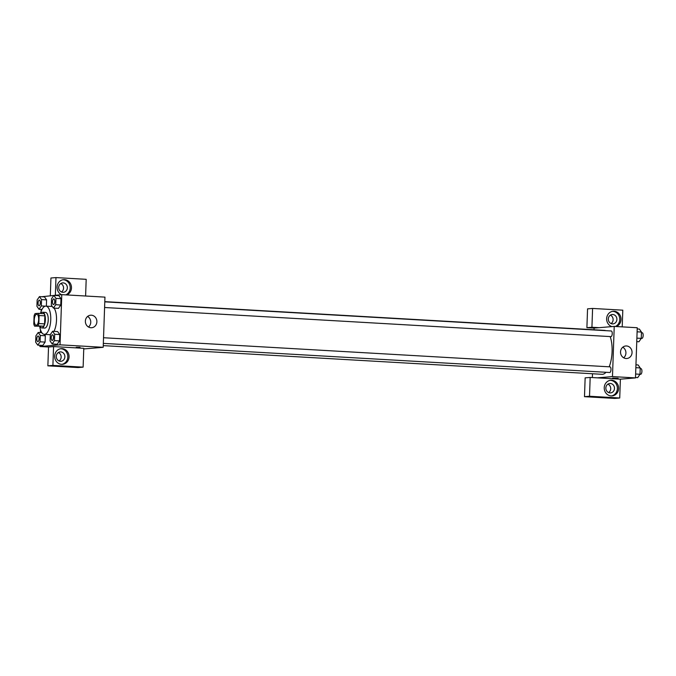 <?xml version="1.0" encoding="UTF-8"?>
<svg xmlns="http://www.w3.org/2000/svg" width="676" height="676" viewBox="0 0 676 676"><rect width="100%" height="100%" fill="white"/><g stroke="black" fill="none" stroke-linecap="round" stroke-linejoin="round"><path stroke-width="1.01" d="M36.267 325.24A5.501 2.189 93.3 0 1 36.141 325.24A5.501 2.189 93.3 0 1 34.273 319.621A5.501 2.189 93.3 0 1 36.774 314.255A5.501 2.189 93.3 0 1 38.65 319.723A5.501 2.189 93.3 0 1 36.267 325.24M38.836 323.559L39.115 315.515A7.47 2.974 93.3 0 0 38.295 313.343L35.059 313.613A7.47 2.974 93.3 0 0 34.079 315.937L33.8 323.981A7.47 2.974 93.3 0 0 34.628 326.153L37.856 325.883A7.47 2.974 93.3 0 0 38.836 323.559L44.591 323.889L44.87 315.844L39.115 315.515M34.628 326.153L43.61 326.212L37.856 325.883M38.295 313.343L44.05 313.672A7.47 2.974 93.3 0 1 44.87 315.844M44.591 323.889A7.47 2.974 93.3 0 1 43.61 326.212M40.087 326.466A7.859 3.135 -86.7 0 0 41.76 327.919A7.859 3.135 -86.7 0 0 45.343 320.255A7.859 3.135 -86.7 0 0 42.664 312.236A7.859 3.135 -86.7 0 0 40.83 313.487M42.664 312.236L45.537 312.405A7.859 3.135 93.3 0 1 48.224 320.204A7.859 3.135 93.3 0 1 44.819 328.088A7.859 3.135 93.3 0 1 44.641 328.088L41.76 327.919M40.467 313.461A14.137 5.636 93.3 0 1 45.9 306.127A14.137 5.636 93.3 0 1 50.734 320.17A14.137 5.636 93.3 0 1 44.599 334.358A14.137 5.636 93.3 0 1 44.278 334.358A14.137 5.636 93.3 0 1 39.723 326.449M50.286 334.696A14.137 5.636 93.3 0 1 50.032 334.696L44.278 334.358M45.9 306.127L51.655 306.456A14.137 5.636 93.3 0 1 52.39 306.625M54.105 308.121A14.137 5.636 93.3 0 1 53.962 331.367M39.943 345.292L39.901 346.509L60.037 344.828L61.786 294.643L41.633 296.739M41.194 309.414L41.126 311.374M40.484 329.829L40.383 332.617M37.763 345.166L42.799 345.453L45.106 342.098L45.334 335.761L44.354 334.366L45.334 335.761L40.298 335.473L38.202 332.491L35.887 335.845L35.667 342.183L37.763 345.166L40.078 341.811L40.298 335.473M41.549 299.595L46.585 299.882L46.365 306.152L46.585 299.882L44.489 296.899L39.453 296.612L37.146 299.967L36.927 306.304L39.014 309.287L41.329 305.932L41.549 299.595L39.453 296.612M53.412 308.079L58.449 308.374L60.764 305.02L60.984 298.682L58.888 295.699L53.86 295.404L51.545 298.758L51.325 305.096L53.412 308.079L55.728 304.724L55.947 298.386L53.86 295.404M52.162 343.957L57.198 344.253L59.513 340.898L59.733 334.561L57.637 331.578L52.601 331.282L50.294 334.637L50.066 340.974L52.162 343.957L54.477 340.611L54.697 334.274L52.601 331.282M83.756 348.934L103.2 347.303L104.949 297.127L61.786 294.643M61.465 294.668A7.859 7.191 -94.8 0 1 57.088 287.072A7.859 7.191 -94.8 0 1 63.62 279.661A7.859 7.191 -94.8 0 1 71.31 285.914A7.859 7.191 -94.8 0 1 66.696 294.922M55.356 295.184L55.973 277.582L86.19 279.323L85.607 296.012M65.817 294.871A7.859 7.191 85.2 0 0 70.076 286.142A7.859 7.191 85.2 0 0 62.995 279.746M63.181 282.889A4.715 4.318 -94.8 0 1 63.409 292.294A4.715 4.318 -94.8 0 1 58.702 287.646A4.715 4.318 -94.8 0 1 63.181 282.889M60.781 283.531A4.715 4.318 -94.8 0 1 61.482 291.973M55.973 277.582L50.937 278.005L50.328 295.598M85.37 321.142A6.287 5.754 -94.8 0 1 90.601 315.21A6.287 5.754 -94.8 0 1 96.862 320.99A6.287 5.754 -94.8 0 1 91.649 327.733A6.287 5.754 -94.8 0 1 85.37 321.142M103.2 347.303L60.037 344.828M88.505 327.015A6.287 5.754 85.2 0 0 87.618 316.436M76.202 347.329L80.047 347.337L76.202 347.329M53.565 346.585L52.905 365.403L83.123 367.136L83.773 348.317L53.565 346.585L48.528 347.008L39.901 346.509M54.672 356.075A7.859 7.191 -94.8 0 1 61.212 348.664A7.859 7.191 -94.8 0 1 69.037 355.889A7.859 7.191 -94.8 0 1 62.522 364.322A7.859 7.191 -94.8 0 1 54.672 356.075M61.888 364.339A7.859 7.191 85.2 0 0 67.777 355.998A7.859 7.191 85.2 0 0 60.587 348.74M60.772 351.892A4.715 4.318 -94.8 0 1 61.001 361.288A4.715 4.318 -94.8 0 1 56.294 356.649A4.715 4.318 -94.8 0 1 60.772 351.892M58.373 352.534A4.715 4.318 -94.8 0 1 59.074 360.976M83.123 367.136L78.086 367.558L47.869 365.826L52.905 365.403M48.528 347.008L47.869 365.826M605.992 372.29A21.995 8.771 93.3 0 1 602.51 374.293A21.995 8.771 93.3 0 1 602.02 374.301L103.259 345.622M104.788 301.64L604.547 330.378A21.995 8.771 93.3 0 1 605.73 330.657M610.158 336.58A21.995 8.771 93.3 0 1 609.186 366.806M103.335 343.383L609.693 372.501A2.831 1.124 -86.7 0 0 610.977 369.747A2.831 1.124 -86.7 0 0 610.014 366.857A2.831 1.124 -86.7 0 0 609.955 366.857M104.78 301.851L611.273 330.978A2.831 1.124 93.3 0 1 612.236 333.783A2.831 1.124 93.3 0 1 611.011 336.623A2.831 1.124 93.3 0 1 610.943 336.623L104.586 307.504M592.362 377.563L592.489 373.752M594.027 329.778L594.086 328.097L586.895 327.683L587.554 308.864L592.59 308.442L622.799 310.174L622.216 326.871M597.373 377.85L590.173 377.436L589.523 396.254L619.731 397.995L620.391 379.177L597.373 377.85L612.473 376.591L614.231 326.407L594.086 328.097M611.045 323.576A4.715 4.318 85.2 0 0 610.335 315.134M608.637 392.57A4.715 4.318 85.2 0 0 607.927 384.129M589.523 396.254L584.486 396.677L614.695 398.417L619.731 397.995M584.486 396.677L585.146 377.859L590.173 377.436M612.414 323.897A4.715 4.318 -94.8 0 1 612.186 314.501A4.715 4.318 -94.8 0 1 616.892 319.14A4.715 4.318 -94.8 0 1 612.414 323.897M615.371 326.474A7.859 7.191 85.2 0 0 619.63 317.737A7.859 7.191 85.2 0 0 612.557 311.34M611.856 326.609A7.859 7.191 -94.8 0 1 606.642 318.675A7.859 7.191 -94.8 0 1 613.183 311.264A7.859 7.191 -94.8 0 1 620.864 317.517A7.859 7.191 -94.8 0 1 616.25 326.525M610.005 392.9A4.715 4.318 -94.8 0 1 609.777 383.495A4.715 4.318 -94.8 0 1 614.467 387.838A4.715 4.318 -94.8 0 1 610.005 392.9M611.45 395.942A7.859 7.191 85.2 0 0 617.34 387.593A7.859 7.191 85.2 0 0 610.149 380.343M604.234 387.678A7.859 7.191 -94.8 0 1 610.774 380.258A7.859 7.191 -94.8 0 1 618.599 387.492A7.859 7.191 -94.8 0 1 612.084 395.916A7.859 7.191 -94.8 0 1 604.234 387.678M599.122 327.674L591.931 327.26L592.59 308.442M591.931 327.26L586.895 327.683M620.391 379.177L635.491 377.909L637.248 327.733L614.231 326.407M626.517 345.968A6.287 5.754 -94.8 0 1 632.052 352.171A6.287 5.754 -94.8 0 1 626.821 358.508A6.287 5.754 -94.8 0 1 620.56 352.72A6.287 5.754 -94.8 0 1 625.773 345.977A6.287 5.754 -94.8 0 1 626.517 345.968M635.491 377.909L612.473 376.591M623.678 357.79A6.287 5.754 85.2 0 0 622.79 347.21M612.608 378.078L618.101 378.273M635.508 377.504L637.688 377.63L640.003 374.276L640.223 367.938L638.127 364.955L635.947 364.829M640.003 374.276L635.626 374.022M640.223 367.938L635.846 367.685M640.197 368.589L640.949 368.631A2.831 1.124 93.3 0 1 641.913 371.445A2.831 1.124 93.3 0 1 640.687 374.276A2.831 1.124 93.3 0 1 640.62 374.284L640.003 374.242M636.758 341.625L638.938 341.752L641.254 338.397L641.473 332.06L639.378 329.077L637.206 328.95M641.448 332.71L642.2 332.753A2.831 1.124 93.3 0 1 643.163 335.566A2.831 1.124 93.3 0 1 641.938 338.397A2.831 1.124 93.3 0 1 641.879 338.397L636.885 338.144M641.473 332.06L637.105 331.806M52.542 334.797L52.525 334.797A2.831 1.124 93.3 0 1 53.488 337.603A2.831 1.124 93.3 0 1 52.263 340.442A2.831 1.124 93.3 0 1 52.221 340.45A2.831 1.124 93.3 0 1 52.213 340.442L52.196 340.442A2.831 1.124 93.3 0 1 51.232 337.561A2.831 1.124 93.3 0 1 52.525 334.797A2.831 1.124 93.3 0 1 52.542 334.797A2.831 1.124 93.3 0 1 53.514 337.611A2.831 1.124 93.3 0 1 52.28 340.442A2.831 1.124 93.3 0 1 52.196 340.442M57.198 344.253L59.513 340.898L54.477 340.611M59.513 340.898L59.733 334.561L54.697 334.274M59.733 334.561L57.637 331.578M53.801 298.919L53.776 298.919A2.831 1.124 93.3 0 1 54.739 301.724A2.831 1.124 93.3 0 1 53.514 304.563A2.831 1.124 93.3 0 1 53.472 304.563A2.831 1.124 93.3 0 1 53.463 304.563A2.831 1.124 93.3 0 1 52.483 301.673A2.831 1.124 93.3 0 1 53.776 298.919A2.831 1.124 93.3 0 1 53.801 298.919A2.831 1.124 93.3 0 1 54.764 301.733A2.831 1.124 93.3 0 1 53.539 304.563A2.831 1.124 93.3 0 1 53.446 304.563L53.472 304.563M58.449 308.374L60.764 305.02L55.728 304.724M60.764 305.02L60.984 298.682L55.947 298.386M60.984 298.682L58.888 295.699M38.118 336.006L38.143 336.006A2.831 1.124 93.3 0 1 38.143 336.006A2.831 1.124 93.3 0 1 39.115 338.811A2.831 1.124 93.3 0 1 37.881 341.65A2.831 1.124 93.3 0 1 37.822 341.65A2.831 1.124 93.3 0 1 37.805 341.65A2.831 1.124 93.3 0 1 36.834 338.76A2.831 1.124 93.3 0 1 38.118 336.006A2.831 1.124 93.3 0 1 39.09 338.811A2.831 1.124 93.3 0 1 37.864 341.65A2.831 1.124 93.3 0 1 37.797 341.65L37.797 341.65M41.828 332.702L38.202 332.491M42.799 345.453L45.106 342.098L40.078 341.811M45.106 342.098L45.334 335.761M39.394 300.127L39.377 300.127A2.831 1.124 93.3 0 1 40.34 302.933A2.831 1.124 93.3 0 1 39.115 305.772A2.831 1.124 93.3 0 1 39.073 305.772A2.831 1.124 93.3 0 1 39.064 305.772L39.047 305.772A2.831 1.124 93.3 0 1 38.084 302.882A2.831 1.124 93.3 0 1 39.377 300.127A2.831 1.124 93.3 0 1 39.394 300.127A2.831 1.124 93.3 0 1 40.366 302.933A2.831 1.124 93.3 0 1 39.14 305.772A2.831 1.124 93.3 0 1 39.047 305.772M41.971 309.456L39.014 309.287M45.343 306.16L41.329 305.932M46.585 299.882L44.489 296.899M103.529 337.73L610.014 366.857"/></g></svg>
